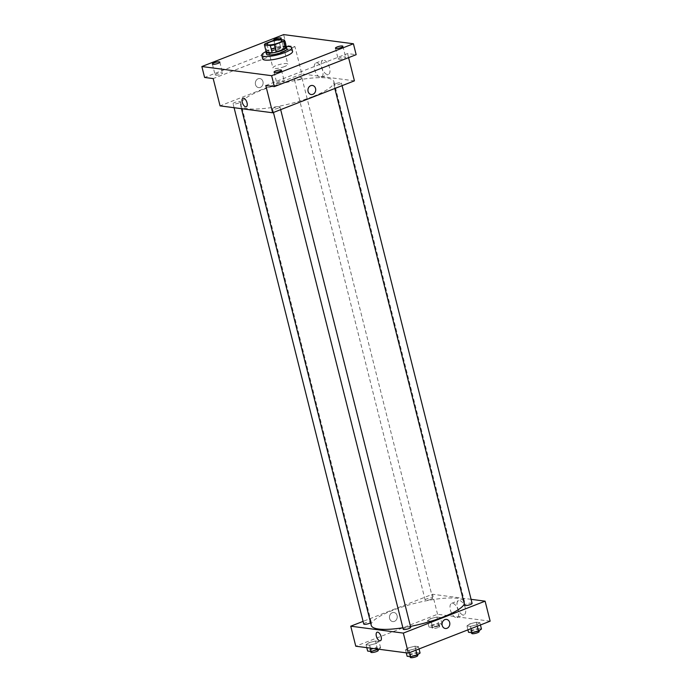 <?xml version="1.0" encoding="UTF-8"?>
<svg xmlns="http://www.w3.org/2000/svg" width="692" height="692" viewBox="0 0 692 692"><rect width="100%" height="100%" fill="white"/><g stroke="black" fill="none" stroke-linecap="round" stroke-linejoin="round"><path stroke-width="0.52" stroke-dasharray="3.46 2.59" d="M284.429 66.596A7.699 1.721 165.9 0 1 272.916 67.946A7.699 1.721 165.9 0 1 279.957 64.399A7.699 1.721 165.9 0 1 287.846 64.192A7.699 1.721 165.9 0 1 284.429 66.596M266.221 52.073A10.337 2.318 165.9 0 1 267.103 50.897L265.278 43.622M286.315 47.324L280.381 46.546A10.337 2.318 165.9 0 0 276.333 47.298L267.103 50.897M286.151 46.667A10.588 2.37 -14.1 0 0 275.693 47.393A10.588 2.37 -14.1 0 0 266.126 51.692M266.455 54.097A10.588 2.37 165.9 0 1 276.143 49.21A10.588 2.37 165.9 0 1 286.99 48.933M280.381 46.546L278.547 39.262M276.333 47.298L274.499 40.015M266.091 51.545A15.397 3.451 165.9 0 1 286.107 46.52M262.7 58.906A15.397 3.451 165.9 0 1 276.8 51.805A15.397 3.451 165.9 0 1 292.569 51.398M279.49 39.383A3.849 0.865 165.9 0 1 273.945 40.24M277.38 83.343A3.849 0.865 -14.1 0 0 281.679 82.677A3.849 0.865 -14.1 0 0 284.256 81.172A3.849 0.865 -14.1 0 0 283.668 80.886A3.849 0.865 -14.1 0 0 279.369 81.544A3.849 0.865 -14.1 0 0 276.791 83.049A3.849 0.865 -14.1 0 0 277.38 83.343M338.777 59.365A3.849 0.865 -14.1 0 0 343.076 58.708A3.849 0.865 -14.1 0 0 345.654 57.194A3.849 0.865 -14.1 0 0 345.066 56.908A3.849 0.865 -14.1 0 0 340.767 57.566A3.849 0.865 -14.1 0 0 338.189 59.071A3.849 0.865 -14.1 0 0 338.777 59.365M265.789 85.488L347.566 53.561L356.155 54.685M354.416 80.843L301.833 73.932L294.974 46.649L286.376 45.516L283.642 34.6M348.586 57.644L347.566 53.561M329.608 67.911A7.612 3.659 -111.3 0 0 322.844 60.291A7.612 3.659 -111.3 0 0 322.204 68.716A7.612 3.659 -111.3 0 0 328.38 74.476A7.612 3.659 -111.3 0 0 329.608 67.911M286.376 45.516L204.598 77.452M277.085 51.251A3.849 0.865 -14.1 0 0 281.385 50.594A3.849 0.865 -14.1 0 0 283.971 49.089A3.849 0.865 -14.1 0 0 283.383 48.795A3.849 0.865 -14.1 0 0 279.084 49.461A3.849 0.865 -14.1 0 0 276.497 50.966A3.849 0.865 -14.1 0 0 277.085 51.251M215.696 75.229A3.849 0.865 -14.1 0 0 219.995 74.572A3.849 0.865 -14.1 0 0 222.573 73.067A3.849 0.865 -14.1 0 0 221.985 72.772A3.849 0.865 -14.1 0 0 217.686 73.43A3.849 0.865 -14.1 0 0 215.108 74.944A3.849 0.865 -14.1 0 0 215.696 75.229M294.974 46.649L213.197 78.577M312.516 96.681A48.12 10.778 165.9 0 1 240.565 105.08A48.12 10.778 165.9 0 1 284.611 82.902A48.12 10.778 165.9 0 1 333.907 81.639A48.12 10.778 165.9 0 1 312.516 96.681M301.833 73.932L220.056 105.867M300.216 79.044A3.849 0.865 165.9 0 1 294.463 79.71A3.849 0.865 165.9 0 1 297.984 77.936A3.849 0.865 165.9 0 1 301.928 77.841A3.849 0.865 165.9 0 1 300.216 79.044M278.296 108.203A3.849 0.865 165.9 0 1 272.544 108.878A3.849 0.865 165.9 0 1 276.065 107.104A3.849 0.865 165.9 0 1 280.009 107.001A3.849 0.865 165.9 0 1 278.296 108.203M238.818 103.021A3.849 0.865 165.9 0 1 233.066 103.688A3.849 0.865 165.9 0 1 236.586 101.914A3.849 0.865 165.9 0 1 240.531 101.811A3.849 0.865 165.9 0 1 238.818 103.021M335.655 83.697A3.849 0.865 -14.1 0 0 333.942 84.9A3.849 0.865 -14.1 0 0 337.886 84.805A3.849 0.865 -14.1 0 0 341.407 83.031A3.849 0.865 -14.1 0 0 335.655 83.697M258.142 78.758A4.567 3.875 97.5 0 0 255.348 83.568A4.567 3.875 97.5 0 0 258.635 87.616A4.567 3.875 97.5 0 0 263.072 83.585A4.567 3.875 97.5 0 0 259.82 78.551A4.567 3.875 97.5 0 0 258.142 78.758A4.567 3.875 97.5 0 0 255.348 83.568A4.567 3.875 97.5 0 0 258.635 87.616A4.567 3.875 97.5 0 0 263.072 83.585A4.567 3.875 97.5 0 0 259.829 78.551A4.567 3.875 97.5 0 0 258.142 78.758M311.218 94.527L311.218 94.527A4.567 3.875 -82.5 0 1 307.966 89.484A4.567 3.875 -82.5 0 1 312.412 85.462L312.412 85.462M322.654 70.627A7.612 3.659 -111.3 0 0 315.881 63.007A7.612 3.659 -111.3 0 0 315.249 71.432A7.612 3.659 -111.3 0 0 321.425 77.193A7.612 3.659 -111.3 0 0 322.654 70.627M242.97 98.247L242.97 98.247A4.567 2.197 68.7 0 1 247.035 102.823A4.567 2.197 68.7 0 1 246.3 106.758L246.291 106.758M410.477 626.407A48.12 10.778 165.9 0 1 402.882 627.765M371.258 625.404A48.12 10.778 165.9 0 1 415.304 603.225A48.12 10.778 165.9 0 1 464.6 601.962A48.12 10.778 165.9 0 1 464.323 603.995M472.1 603.346A3.849 0.865 -14.1 0 0 466.347 604.021A3.849 0.865 -14.1 0 0 464.635 605.223M363.758 624.011A3.849 0.865 165.9 0 1 367.279 622.238A3.849 0.865 165.9 0 1 371.223 622.134A3.849 0.865 165.9 0 1 370.609 622.817M403.237 629.201A3.849 0.865 165.9 0 1 406.766 627.428A3.849 0.865 165.9 0 1 410.711 627.324M430.908 599.367A3.849 0.865 165.9 0 1 425.156 600.033A3.849 0.865 165.9 0 1 428.677 598.26A3.849 0.865 165.9 0 1 432.621 598.156A3.849 0.865 165.9 0 1 430.908 599.367M471.088 599.324L432.526 594.255L363.092 621.373M436.886 617.039L430.415 618.648L427.448 620.724L430.952 621.182L437.422 619.574L440.389 617.498L436.886 617.039L430.415 618.648L427.448 620.724L430.952 621.182L437.422 619.574L440.389 617.498L436.886 617.039L438.477 623.406L432.016 625.014L429.049 627.09L432.552 627.549L439.022 625.94L441.98 623.864L438.477 623.406M414.966 646.207L408.496 647.816L405.529 649.892L409.033 650.35L415.503 648.733L418.47 646.665L414.966 646.207L408.496 647.816L405.529 649.892L409.033 650.35L415.503 648.733L418.47 646.665L414.966 646.207L416.567 652.573L410.096 654.182L407.13 656.258M490.144 621.182L437.552 614.271L355.774 646.207M375.488 641.017L369.018 642.626L366.051 644.702L369.554 645.16L376.024 643.543L378.991 641.475L375.488 641.017L369.018 642.626L366.051 644.702L369.554 645.16L376.024 643.543L378.991 641.475L375.488 641.017L377.088 647.383L370.618 648.992L367.651 651.068M476.364 622.229L469.894 623.838L466.927 625.914L470.43 626.372L476.9 624.764L479.867 622.688L476.364 622.229L469.894 623.838L466.927 625.914L470.43 626.372L476.9 624.764L479.867 622.688L476.364 622.229L477.964 628.596L471.494 630.204L468.527 632.28M437.552 614.271L432.526 594.255M465.335 608.242A7.612 3.659 -111.3 0 0 458.562 600.63A7.612 3.659 -111.3 0 0 457.931 609.047A7.612 3.659 -111.3 0 0 464.098 614.807A7.612 3.659 -111.3 0 0 465.335 608.242M392.269 612.723A4.567 3.875 97.5 0 0 389.466 617.532A4.567 3.875 97.5 0 0 392.753 621.58A4.567 3.875 97.5 0 0 397.191 617.549A4.567 3.875 97.5 0 0 393.947 612.515A4.567 3.875 97.5 0 0 392.269 612.723A4.567 3.875 97.5 0 0 389.466 617.532A4.567 3.875 97.5 0 0 392.753 621.58A4.567 3.875 97.5 0 0 397.199 617.549A4.567 3.875 97.5 0 0 393.947 612.515A4.567 3.875 97.5 0 0 392.269 612.723M445.345 628.492L445.345 628.492A4.567 3.875 -82.5 0 1 442.093 623.449A4.567 3.875 -82.5 0 1 446.53 619.427L446.53 619.427M458.372 610.958A7.612 3.659 -111.3 0 0 451.608 603.346A7.612 3.659 -111.3 0 0 450.968 611.763A7.612 3.659 -111.3 0 0 457.144 617.532A7.612 3.659 -111.3 0 0 458.372 610.958M377.097 632.211L377.097 632.211A4.567 2.197 68.7 0 1 381.162 636.787A4.567 2.197 68.7 0 1 380.418 640.731L380.418 640.731M481.468 629.054L477.964 628.596M477.022 630.931A3.849 0.865 165.9 0 1 471.261 631.606A3.849 0.865 165.9 0 1 474.781 629.832A3.849 0.865 165.9 0 1 478.726 629.729A3.849 0.865 165.9 0 1 477.022 630.931M471.494 630.204L469.894 623.838M467.922 629.858L466.927 625.914M471.001 628.656L470.43 626.372M477.264 626.208L476.9 624.764M480.438 624.971L479.867 622.688M471.719 633.422A3.849 0.865 165.9 0 1 475.24 631.649A3.849 0.865 165.9 0 1 479.184 631.545M437.534 625.741A3.849 0.865 165.9 0 1 431.782 626.416A3.849 0.865 165.9 0 1 435.303 624.642A3.849 0.865 165.9 0 1 439.247 624.539A3.849 0.865 165.9 0 1 437.534 625.741M432.016 625.014L430.415 618.648M429.049 627.09L427.448 620.724M432.552 627.549L430.952 621.182M439.022 625.94L437.422 619.574M441.98 623.864L440.389 617.498M437.993 627.566A3.849 0.865 165.9 0 1 432.24 628.232A3.849 0.865 165.9 0 1 435.761 626.459A3.849 0.865 165.9 0 1 439.705 626.364A3.849 0.865 165.9 0 1 437.993 627.566M420.07 653.032L416.567 652.573M415.624 654.909A3.849 0.865 165.9 0 1 409.863 655.583A3.849 0.865 165.9 0 1 413.392 653.81A3.849 0.865 165.9 0 1 417.337 653.706A3.849 0.865 165.9 0 1 415.624 654.909M410.096 654.182L408.496 647.816M406.273 652.841L405.529 649.892M409.603 652.634L409.033 650.35M415.866 650.186L415.503 648.733M419.041 648.949L418.47 646.665M410.321 657.4A3.849 0.865 165.9 0 1 413.842 655.627A3.849 0.865 165.9 0 1 417.786 655.523M378.628 649.208L380.591 647.842L377.088 647.383M376.145 649.719A3.849 0.865 165.9 0 1 370.384 650.394A3.849 0.865 165.9 0 1 373.905 648.62A3.849 0.865 165.9 0 1 377.849 648.516A3.849 0.865 165.9 0 1 376.145 649.719M370.618 648.992L369.018 642.626M366.795 647.651L366.051 644.702M370.298 648.11L369.554 645.16M377.408 649.044L376.024 643.543M380.591 647.842L378.991 641.475M370.843 652.21A3.849 0.865 165.9 0 1 374.363 650.437A3.849 0.865 165.9 0 1 378.308 650.333M266.974 44.297L272.916 67.946M281.903 40.543L287.846 64.192M212.366 64.027L215.108 74.944M219.831 62.15L222.573 73.067M274.049 72.132L276.791 83.049M281.514 70.255L284.256 81.172M335.447 48.155L338.189 59.071M342.912 46.277L345.654 57.194M273.755 40.049L276.497 50.966M281.229 38.172L283.971 49.089M321.425 77.193L328.38 74.476M315.881 63.007L322.844 60.291M464.6 601.962L333.907 81.639M241.473 108.687L240.565 105.08M333.942 84.9L334.841 88.489M341.407 83.031L342.073 85.67M371.223 622.134L240.531 101.811M234.078 107.71L233.066 103.688M280.675 109.647L280.009 107.001M273.444 112.467L272.544 108.878M432.621 598.156L301.928 77.841M425.156 600.033L294.463 79.71M457.144 617.532L464.098 614.807M451.608 603.346L458.562 600.63M478.994 630.784L478.726 629.729M471.529 632.678L471.261 631.606M439.705 626.364L439.247 624.539M432.24 628.232L431.782 626.416M417.596 654.762L417.337 653.706M410.131 656.647L409.863 655.583M378.117 649.572L377.849 648.516M370.652 651.457L370.384 650.394"/><path stroke-width="1.04" d="M278.487 42.947A7.699 1.721 165.9 0 1 266.974 44.297A7.699 1.721 165.9 0 1 274.023 40.742A7.699 1.721 165.9 0 1 281.903 40.543A7.699 1.721 165.9 0 1 278.487 42.947M284.481 40.041L278.547 39.262A10.337 2.318 165.9 0 0 274.499 40.015L265.278 43.622A10.337 2.318 165.9 0 0 264.396 44.79L270.33 45.568A10.337 2.318 165.9 0 0 274.378 44.816L283.608 41.217A10.337 2.318 165.9 0 0 284.481 40.041L286.315 47.324A10.337 2.318 165.9 0 1 285.433 48.492L283.608 41.217M264.396 44.79L266.221 52.073L272.155 52.852L270.33 45.568M285.433 48.492L276.203 52.099L274.378 44.816M276.203 52.099A10.337 2.318 165.9 0 1 272.155 52.852M266.126 51.692A10.588 2.37 -14.1 0 0 265.996 52.272A10.588 2.37 -14.1 0 0 267.614 53.076A10.588 2.37 -14.1 0 0 279.438 51.26A10.588 2.37 -14.1 0 0 286.531 47.117A10.588 2.37 -14.1 0 0 286.151 46.667M286.531 47.117L286.99 48.933A10.588 2.37 165.9 0 1 282.284 52.246A10.588 2.37 165.9 0 1 268.072 54.893A10.588 2.37 165.9 0 1 266.455 54.097L265.996 52.272M286.107 46.52A15.397 3.451 165.9 0 1 291.661 47.765A15.397 3.451 165.9 0 1 284.819 52.575A15.397 3.451 165.9 0 1 261.792 55.265A15.397 3.451 165.9 0 1 266.091 51.545M291.661 47.765L292.569 51.398A15.397 3.451 165.9 0 1 285.727 56.216A15.397 3.451 165.9 0 1 262.7 58.906L261.792 55.265M273.945 40.24A3.849 0.865 165.9 0 1 273.755 40.049A3.849 0.865 165.9 0 1 276.342 38.544A3.849 0.865 165.9 0 1 280.641 37.887A3.849 0.865 165.9 0 1 281.229 38.172A3.849 0.865 165.9 0 1 279.49 39.383M342.324 45.992A3.849 0.865 165.9 0 1 342.912 46.277A3.849 0.865 165.9 0 1 339.391 48.059A3.849 0.865 165.9 0 1 335.447 48.155A3.849 0.865 165.9 0 1 338.025 46.649A3.849 0.865 165.9 0 1 342.324 45.992M280.926 69.97A3.849 0.865 165.9 0 1 281.514 70.255A3.849 0.865 165.9 0 1 277.994 72.029A3.849 0.865 165.9 0 1 274.049 72.132A3.849 0.865 165.9 0 1 276.627 70.627A3.849 0.865 165.9 0 1 280.926 69.97M219.243 61.856A3.849 0.865 165.9 0 1 219.831 62.15A3.849 0.865 165.9 0 1 216.311 63.924A3.849 0.865 165.9 0 1 212.366 64.027A3.849 0.865 165.9 0 1 214.944 62.514A3.849 0.865 165.9 0 1 219.243 61.856M201.856 66.536L271.636 75.705L353.413 43.769L283.642 34.6L201.856 66.536L204.598 77.452L213.197 78.577L220.056 105.867L272.639 112.779L265.789 85.488L274.378 86.621L271.636 75.705M247.035 102.823A4.567 2.197 68.7 0 1 246.291 106.758A4.567 2.197 68.7 0 1 242.589 103.307A4.567 2.197 68.7 0 1 242.97 98.247A4.567 2.197 68.7 0 1 247.035 102.823M274.378 86.621L356.155 54.685L353.413 43.769M272.639 112.779L354.416 80.843L348.586 57.644M312.412 85.462A4.567 3.875 -82.5 0 1 315.699 89.502A4.567 3.875 -82.5 0 1 312.896 94.311A4.567 3.875 -82.5 0 1 311.218 94.527A4.567 3.875 -82.5 0 1 307.975 89.484A4.567 3.875 -82.5 0 1 312.412 85.462A4.567 3.875 -82.5 0 1 315.699 89.502A4.567 3.875 -82.5 0 1 312.896 94.311A4.567 3.875 -82.5 0 1 311.218 94.527M246.3 106.758A4.567 2.197 68.7 0 1 242.589 103.298A4.567 2.197 68.7 0 1 242.97 98.247M464.323 603.995A48.12 10.778 165.9 0 1 443.209 617.005A48.12 10.778 165.9 0 1 410.477 626.407M402.882 627.765A48.12 10.778 165.9 0 1 371.258 625.404L241.473 108.687M334.841 88.489L464.635 605.223A3.849 0.865 -14.1 0 0 468.579 605.128A3.849 0.865 -14.1 0 0 472.1 603.346L342.073 85.67M370.609 622.817A3.849 0.865 165.9 0 1 369.519 623.336A3.849 0.865 165.9 0 1 363.758 624.011L234.078 107.71M280.675 109.647L410.711 627.324A3.849 0.865 165.9 0 1 408.998 628.526A3.849 0.865 165.9 0 1 403.237 629.201L273.444 112.467M363.092 621.373L350.749 626.191L403.332 633.102L485.109 601.166L471.088 599.324M403.332 633.102L408.358 653.118L355.774 646.207L350.749 626.191M381.154 636.787A4.567 2.197 68.7 0 1 380.418 640.731A4.567 2.197 68.7 0 1 376.707 637.271A4.567 2.197 68.7 0 1 377.097 632.211A4.567 2.197 68.7 0 1 381.154 636.787M408.358 653.118L490.144 621.182L485.109 601.166M446.53 619.427A4.567 3.875 -82.5 0 1 449.817 623.466A4.567 3.875 -82.5 0 1 447.023 628.275A4.567 3.875 -82.5 0 1 445.345 628.492A4.567 3.875 -82.5 0 1 442.093 623.449A4.567 3.875 -82.5 0 1 446.53 619.427A4.567 3.875 -82.5 0 1 449.817 623.466A4.567 3.875 -82.5 0 1 447.023 628.275A4.567 3.875 -82.5 0 1 445.345 628.492M380.418 640.731A4.567 2.197 68.7 0 1 376.716 637.271A4.567 2.197 68.7 0 1 377.097 632.211M467.922 629.858L468.527 632.28L472.031 632.739L478.501 631.13L481.468 629.054L480.438 624.971M472.031 632.739L471.001 628.656M478.501 631.13L477.264 626.208M478.994 630.784L479.184 631.545A3.849 0.865 165.9 0 1 477.471 632.756A3.849 0.865 165.9 0 1 471.719 633.422L471.529 632.678M406.273 652.841L407.13 656.258L410.633 656.717L417.103 655.099L420.07 653.032L419.041 648.949M410.633 656.717L409.603 652.634M417.103 655.099L415.866 650.186M417.596 654.762L417.786 655.523A3.849 0.865 165.9 0 1 416.082 656.725A3.849 0.865 165.9 0 1 410.321 657.4L410.131 656.647M366.795 647.651L367.651 651.068L371.154 651.527L378.628 649.208M371.154 651.527L370.298 648.11M377.624 649.918L377.408 649.044M378.117 649.572L378.308 650.333A3.849 0.865 165.9 0 1 376.595 651.535A3.849 0.865 165.9 0 1 370.843 652.21L370.652 651.457"/></g></svg>
